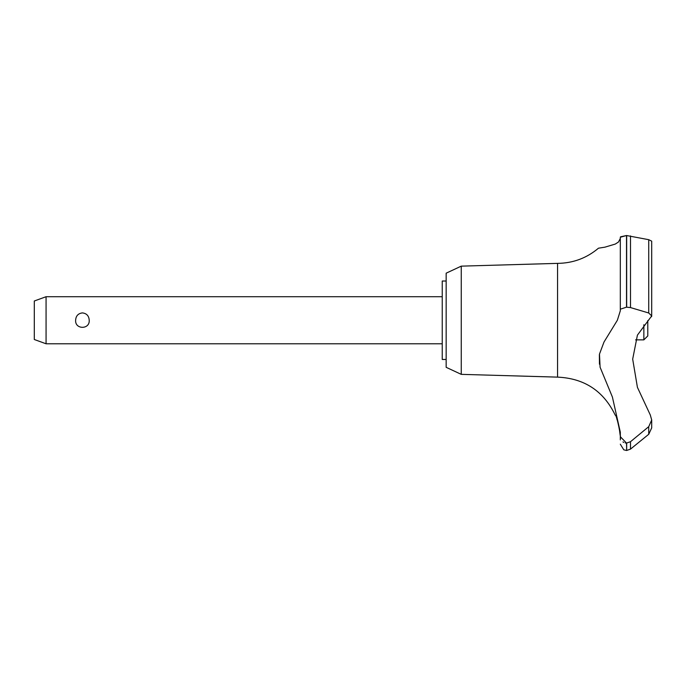 <?xml version="1.0" encoding="UTF-8"?>
<svg xmlns="http://www.w3.org/2000/svg" width="686" height="686" viewBox="0 0 686 686"><rect width="100%" height="100%" fill="white"/><g stroke="black" fill="none" stroke-linecap="round" stroke-linejoin="round"><path stroke-width="1.03" d="M446.157 359.473L442.238 359.473L442.238 281.028L446.157 281.028M461.249 266.142L446.157 273.182L446.157 367.319L461.249 374.35L461.249 266.142L557.555 263.373C573.007 263.201 586.65 258.142 598.484 248.195L604.932 247.157L615.273 244.07L618.472 242.021L620.316 238.471L620.316 237.245L620.316 309.197L626.515 307.165L630.494 307.577L648.724 312.996L651.7 315.929L637.423 335.128L632.681 359.13L637.423 387.35L650.277 414.936L651.7 419.995L648.733 426.675L630.494 441.715L626.515 443.087L620.316 436.69L620.316 432.214L612.409 397.057L600.087 367.216L599.478 354.096L604.014 342.005L617.357 320.251L620.316 310.801L620.316 237.245L626.515 235.521L620.513 236.824M461.249 374.35L557.555 377.129L557.555 263.373M648.733 312.988L648.733 239.688L651.7 241.163L648.733 239.688L626.515 235.521L626.515 307.165M620.316 248.195L620.316 288.291M626.67 443.087L626.67 450.479L626.515 443.087M651.7 427.832L648.759 434.264L630.494 449.116L630.494 441.715M620.17 435.284L619.064 426.769M618.926 426.109L618.789 425.474M618.643 424.84L618.472 424.171M618.292 423.459L618.009 422.439M617.657 421.281L616.8 418.812M46.065 296.712L46.065 343.78L34.3 339.501L34.3 301L46.065 296.712L442.238 296.712M75.623 320.251C75.914 315.869 78.187 313.416 82.423 312.902C86.659 313.416 88.923 315.869 89.214 320.251C89.917 329.666 74.928 329.666 75.623 320.251M635.588 339.862L643.854 339.862L643.854 324.727M647.781 320.559L647.781 335.943L643.854 339.862M648.733 426.675L648.733 434.289L651.7 427.875L651.7 419.781M557.555 377.129C584.369 378.312 603.594 390.994 615.248 415.176C616.723 414.395 621.67 439.177 620.307 438.706L620.316 436.69M622.965 441.921L623.806 442.427M625.195 442.924L626.412 443.087M599.384 354.628L599.461 364.223M651.571 316.675L651.7 316.006M626.67 307.165L626.67 235.521M630.494 307.577L630.494 235.907M442.238 343.78L46.065 343.78M626.67 450.479L630.494 449.116M626.515 450.479L623.78 449.81L620.316 444.202M620.307 438.706L620.316 439.889M651.7 315.929L651.7 241.163"/></g></svg>
